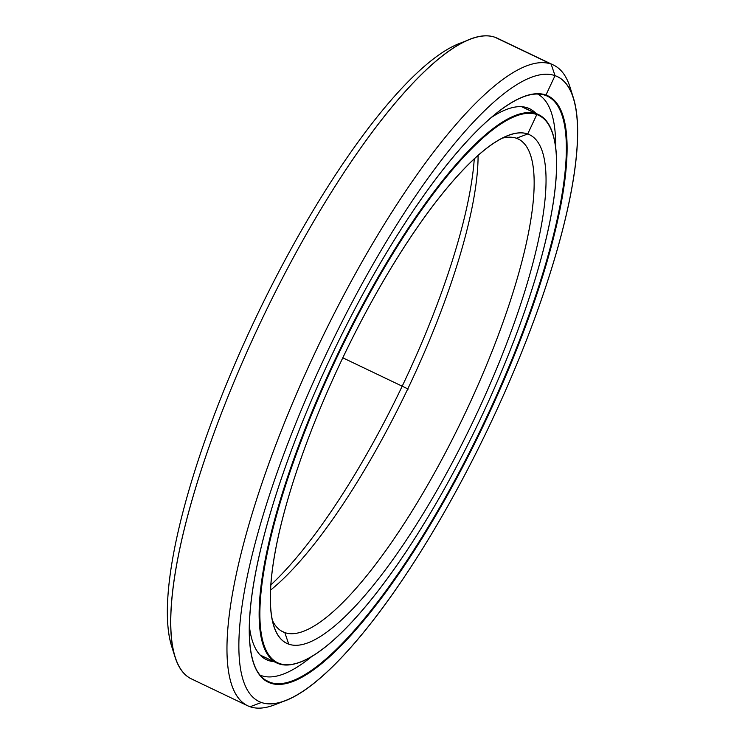 <?xml version="1.0" encoding="UTF-8"?>
<svg xmlns="http://www.w3.org/2000/svg" width="745" height="745" viewBox="0 0 745 745"><rect width="100%" height="100%" fill="white"/><g stroke="black" fill="none" stroke-linecap="round" stroke-linejoin="round"><path stroke-width="1.12" d="M552.958 134.249A303.262 78.02 -64.5 0 1 478.616 422.694A303.262 78.02 -64.5 0 1 300.952 661.784A303.262 78.02 -64.5 0 1 279.626 663.581A303.262 78.02 115.5 0 0 482.425 414.639A303.262 78.02 115.5 0 0 536.81 114.544L536.568 113.827L536.81 114.544A303.262 78.02 -64.5 0 1 552.958 134.249L552.743 133.56A303.811 78.16 115.5 0 0 536.568 113.827L521.658 106.712L536.568 113.827A303.811 78.16 -64.5 0 1 538.691 114.702A303.811 78.16 -64.5 0 1 552.846 133.904M300.617 661.914A303.811 78.16 -64.5 0 1 278.919 663.851A303.811 78.16 115.5 0 0 300.282 662.054L300.952 661.784M279.626 663.581L278.919 663.851L279.626 663.581A303.262 78.02 -64.5 0 1 334.002 363.495A303.262 78.02 -64.5 0 1 536.81 114.544A303.262 78.02 115.5 0 0 334.002 363.495A303.262 78.02 115.5 0 0 279.626 663.581M516.378 138.244L527.711 133.979A281.806 72.498 115.5 0 0 507.885 135.646A281.806 72.498 115.5 0 0 342.802 357.814A281.806 72.498 115.5 0 0 273.713 625.847A281.806 72.498 115.5 0 0 288.725 644.155L284.813 632.598A273.061 70.244 -64.5 0 1 272.195 619.933A273.061 70.244 115.5 0 0 282.895 631.816A273.061 70.244 115.5 0 0 284.813 632.598L281.079 630.819L284.813 632.598A273.061 70.244 115.5 0 0 465.709 412.078A273.061 70.244 115.5 0 0 518.296 139.026A273.061 70.244 115.5 0 0 516.378 138.244A273.061 70.244 115.5 0 0 502.326 138.17A273.061 70.244 -64.5 0 1 516.378 138.244A273.061 70.244 -64.5 0 1 467.413 408.446A273.061 70.244 -64.5 0 1 284.813 632.598L288.725 644.155A281.806 72.498 115.5 0 0 477.173 412.823A281.806 72.498 115.5 0 0 527.711 133.979L516.378 138.244L527.711 133.979A281.806 72.498 -64.5 0 1 477.173 412.823A281.806 72.498 -64.5 0 1 288.725 644.155A281.806 72.498 -64.5 0 1 339.254 365.301A281.806 72.498 -64.5 0 1 527.711 133.979L536.81 114.544L536.568 113.827A303.811 78.16 115.5 0 0 333.397 363.215A303.811 78.16 115.5 0 0 278.919 663.851A303.811 78.16 -64.5 0 1 276.786 662.976A303.811 78.16 -64.5 0 1 335.297 359.183A303.811 78.16 -64.5 0 1 536.568 113.827L521.658 106.712M270.733 585.039A281.806 72.498 115.5 0 0 474.267 158.964A281.806 72.498 -64.5 0 1 270.733 585.039M270.435 590.189A273.061 70.244 115.5 0 0 407.794 388.862A273.061 70.244 115.5 0 0 478.085 155.5A273.061 70.244 -64.5 0 1 407.794 388.862A273.061 70.244 -64.5 0 1 270.435 590.189M573.473 98.135A346.248 89.074 -64.5 0 1 488.59 427.453A346.248 89.074 -64.5 0 1 285.754 700.44A346.248 89.074 -64.5 0 1 261.402 702.488A346.248 89.074 115.5 0 0 492.939 418.262A346.248 89.074 115.5 0 0 555.034 75.645L551.123 64.089L555.034 75.645A346.248 89.074 -64.5 0 1 573.473 98.135L570.018 87.146A354.983 91.318 115.5 0 0 551.123 64.089L494.922 37.25L551.123 64.089A354.983 91.318 -64.5 0 1 553.61 65.113L497.418 38.265A354.983 91.318 115.5 0 0 494.922 37.25A354.983 91.318 -64.5 0 1 499.774 39.559M553.61 65.113A354.983 91.318 -64.5 0 1 571.583 92.976M280.558 702.209A354.983 91.318 -64.5 0 1 250.078 706.754A354.983 91.318 115.5 0 0 275.045 704.658L285.754 700.44M261.402 702.488L250.078 706.754L261.402 702.488A346.248 89.074 -64.5 0 1 323.488 359.872A346.248 89.074 -64.5 0 1 555.034 75.645A346.248 89.074 115.5 0 0 323.488 359.872A346.248 89.074 115.5 0 0 261.402 702.488M545.247 95.285L545.955 95.025A324.839 83.57 115.5 0 0 523.102 96.943A324.839 83.57 115.5 0 0 332.81 353.046A324.839 83.57 115.5 0 0 253.179 662.007A324.839 83.57 115.5 0 0 270.472 683.109L270.23 682.383A324.289 83.421 -64.5 0 1 253.067 661.662A324.289 83.421 115.5 0 0 267.958 681.452A324.289 83.421 115.5 0 0 270.23 682.383L265.807 680.269L270.23 682.383A324.289 83.421 115.5 0 0 485.06 420.487A324.289 83.421 115.5 0 0 547.519 96.217A324.289 83.421 115.5 0 0 545.247 95.285A324.289 83.421 115.5 0 0 522.767 97.073A324.289 83.421 -64.5 0 1 545.247 95.285A324.289 83.421 -64.5 0 1 487.09 416.176A324.289 83.421 -64.5 0 1 270.23 682.383L270.472 683.109A324.839 83.57 115.5 0 0 487.705 416.455A324.839 83.57 115.5 0 0 545.955 95.025L545.247 95.285L545.955 95.025A324.839 83.57 -64.5 0 1 487.705 416.455A324.839 83.57 -64.5 0 1 270.472 683.109A324.839 83.57 -64.5 0 1 328.731 361.67A324.839 83.57 -64.5 0 1 545.955 95.025L555.034 75.645L551.123 64.089A354.983 91.318 115.5 0 0 313.729 355.495A354.983 91.318 115.5 0 0 250.078 706.754A354.983 91.318 -64.5 0 1 247.582 705.739A354.983 91.318 -64.5 0 1 315.954 350.774A354.983 91.318 -64.5 0 1 551.123 64.089L494.922 37.25A354.983 91.318 115.5 0 0 259.763 323.926A354.983 91.318 115.5 0 0 191.391 678.891L247.582 705.739M469.955 39.345L459.246 43.564A346.248 89.074 115.5 0 0 256.41 316.55A346.248 89.074 115.5 0 0 171.527 645.878L174.982 656.857A354.983 91.318 -64.5 0 1 261.998 319.223A354.983 91.318 -64.5 0 1 469.955 39.345A354.983 91.318 -64.5 0 1 494.922 37.25M193.877 679.915A354.983 91.318 -64.5 0 1 174.982 656.857M173.417 651.028A346.248 89.074 -64.5 0 1 256.41 316.55A346.248 89.074 -64.5 0 1 464.442 41.795M537.555 94.019A321.998 82.835 -64.5 0 1 555.658 146.923A321.998 82.835 115.5 0 0 537.555 94.019M312.518 655.917A321.998 82.835 -64.5 0 1 261.486 675.668A321.998 82.835 115.5 0 0 312.518 655.917M527.479 107.848A305.282 78.532 115.5 0 0 491.849 117.151A305.282 78.532 -64.5 0 1 527.479 107.848A305.282 78.532 -64.5 0 1 535.934 113.38A305.282 78.532 115.5 0 0 529.611 108.723A305.282 78.532 115.5 0 0 527.479 107.848M249.249 624.99A305.282 78.532 115.5 0 0 266.44 659.66A305.282 78.532 115.5 0 0 268.572 660.545L264.41 658.552L268.572 660.545A305.282 78.532 115.5 0 0 274.03 661.653A305.282 78.532 -64.5 0 1 268.572 660.545A305.282 78.532 -64.5 0 1 249.249 624.99M522.645 106.796L523.949 107.653M259.986 675.082A321.998 82.835 115.5 0 0 261.486 675.668A321.998 82.835 -64.5 0 1 259.986 675.082M408.213 389.067L342.802 357.814M538.691 114.702L522.021 106.731M260.117 655.013L276.786 662.976"/></g></svg>
